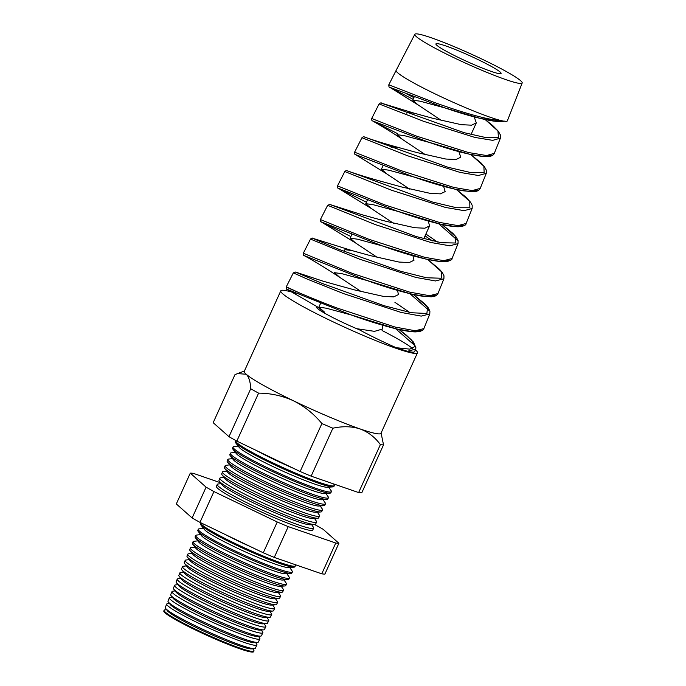 <?xml version="1.0" encoding="UTF-8"?>
<svg xmlns="http://www.w3.org/2000/svg" width="686" height="686" viewBox="0 0 686 686"><rect width="100%" height="100%" fill="white"/><g stroke="black" fill="none" stroke-linecap="round" stroke-linejoin="round"><path stroke-width="1.03" d="M256.924 644.96L255.303 648.313A49.426 4.433 -155.6 0 1 254.377 648.69L251.385 648.879A46.742 4.193 -155.6 0 1 197.868 628.316A46.742 4.193 -155.6 0 1 167.435 610.797L165.6 608.422A49.426 4.433 -155.6 0 1 165.283 607.479L166.724 604.049A49.521 4.442 24.4 0 0 199.3 623.548A49.521 4.442 24.4 0 0 256.924 644.96A49.521 4.442 24.4 0 0 256.71 644.137L255.612 642.533M166.587 609.691L164.854 609.897A49.349 4.425 24.4 0 0 164.091 610.283A49.349 4.425 24.4 0 0 196.548 629.714A49.349 4.425 24.4 0 0 253.974 651.048A49.349 4.425 24.4 0 0 253.76 650.225L252.774 648.793M254.377 648.69A49.426 4.433 -155.6 0 1 197.791 626.935A49.426 4.433 -155.6 0 1 165.6 608.422M259.883 638.88L258.348 642.036A49.606 4.45 -155.6 0 1 257.421 642.413L254.223 642.619A46.742 4.193 -155.6 0 1 200.706 622.056A46.742 4.193 -155.6 0 1 170.274 604.538L168.319 601.999A49.606 4.45 -155.6 0 1 167.993 601.047L169.356 597.815A49.701 4.459 24.4 0 0 202.053 617.383A49.701 4.459 24.4 0 0 259.883 638.88A49.701 4.459 24.4 0 0 259.668 638.049L258.45 636.274M169.425 603.44L167.487 603.663A49.521 4.442 24.4 0 0 166.724 604.049M257.421 642.413A49.606 4.45 -155.6 0 1 200.621 620.59A49.606 4.45 -155.6 0 1 168.319 601.999M262.841 632.792L261.392 635.768A49.795 4.468 -155.6 0 1 260.466 636.145L257.061 636.359A46.742 4.193 -155.6 0 1 203.545 615.796A46.742 4.193 -155.6 0 1 173.112 598.278L171.028 595.577A49.795 4.468 -155.6 0 1 170.703 594.625L171.989 591.581A49.881 4.476 24.4 0 0 204.797 611.217A49.881 4.476 24.4 0 0 262.841 632.792A49.881 4.476 24.4 0 0 262.627 631.96L261.289 630.014M172.263 597.18L170.128 597.429A49.701 4.459 24.4 0 0 169.356 597.815M260.466 636.145A49.795 4.468 -155.6 0 1 203.459 614.236A49.795 4.468 -155.6 0 1 171.028 595.577M265.799 626.704L264.444 629.491A49.975 4.485 -155.6 0 1 263.51 629.877L259.9 630.108A46.742 4.193 -155.6 0 1 206.383 609.537A46.742 4.193 -155.6 0 1 175.95 592.027L173.747 589.154A49.975 4.485 -155.6 0 1 173.421 588.202L174.621 585.347A50.061 4.493 24.4 0 0 207.549 605.061A50.061 4.493 24.4 0 0 265.799 626.704A50.061 4.493 24.4 0 0 265.576 625.872L264.127 623.754M175.101 590.92L172.761 591.195A49.881 4.476 24.4 0 0 171.989 591.581M263.51 629.877A49.975 4.485 -155.6 0 1 206.289 607.882A49.975 4.485 -155.6 0 1 173.747 589.154M268.749 620.616L267.489 623.222A50.155 4.502 -155.6 0 1 266.554 623.6L262.738 623.848A46.742 4.193 -155.6 0 1 209.221 603.277A46.742 4.193 -155.6 0 1 178.789 585.767L176.456 582.731A50.155 4.502 -155.6 0 1 176.131 581.779L177.254 579.113A50.232 4.502 24.4 0 0 210.293 598.895A50.232 4.502 24.4 0 0 268.749 620.616A50.232 4.502 24.4 0 0 268.535 619.784L266.965 617.503M177.94 584.661L175.393 584.961A50.061 4.493 24.4 0 0 174.621 585.347M266.554 623.6A50.155 4.502 -155.6 0 1 209.119 601.528A50.155 4.502 -155.6 0 1 176.456 582.731M271.707 614.536L270.533 616.946A50.344 4.519 -155.6 0 1 269.598 617.331L265.576 617.589A46.742 4.193 -155.6 0 1 212.06 597.017A46.742 4.193 -155.6 0 1 181.627 579.507L179.175 576.317A50.344 4.519 -155.6 0 1 178.84 575.357L179.886 572.879A50.412 4.519 24.4 0 0 213.046 592.73A50.412 4.519 24.4 0 0 271.707 614.536A50.412 4.519 24.4 0 0 271.485 613.687L269.804 611.243M180.778 578.401L178.034 578.727A50.232 4.502 24.4 0 0 177.254 579.113M269.598 617.331A50.344 4.519 -155.6 0 1 211.957 595.174A50.344 4.519 -155.6 0 1 179.175 576.317M274.666 608.448L273.585 610.677A50.524 4.536 -155.6 0 1 272.642 611.063L268.415 611.329A46.742 4.193 -155.6 0 1 214.898 590.757A46.742 4.193 -155.6 0 1 184.465 573.247L181.884 569.894A50.524 4.536 -155.6 0 1 181.558 568.926L182.519 566.645A50.593 4.536 24.4 0 0 215.798 586.573A50.593 4.536 24.4 0 0 274.666 608.448A50.593 4.536 24.4 0 0 274.443 607.599L272.642 604.983M183.616 572.141L180.667 572.493A50.412 4.519 24.4 0 0 179.886 572.879M272.642 611.063A50.524 4.536 -155.6 0 1 214.787 588.828A50.524 4.536 -155.6 0 1 181.884 569.894M277.616 602.359L276.63 604.4A50.713 4.545 -155.6 0 1 275.678 604.786L271.253 605.069A46.742 4.193 -155.6 0 1 217.736 584.506A46.742 4.193 -155.6 0 1 187.304 566.988L184.603 563.472A50.713 4.545 -155.6 0 1 184.268 562.503L185.151 560.419A50.764 4.553 24.4 0 0 218.542 580.407A50.764 4.553 24.4 0 0 277.616 602.359A50.764 4.553 24.4 0 0 277.401 601.511L275.48 598.724M186.455 565.89L183.299 566.259A50.593 4.536 24.4 0 0 182.519 566.645M275.678 604.786A50.713 4.545 -155.6 0 1 217.625 582.474A50.713 4.545 -155.6 0 1 184.603 563.472M280.574 596.271L279.674 598.123A50.893 4.562 -155.6 0 1 278.722 598.518L274.091 598.809A46.742 4.193 -155.6 0 1 220.583 578.247A46.742 4.193 -155.6 0 1 190.142 560.728L187.312 557.049A50.893 4.562 -155.6 0 1 186.986 556.08L187.784 554.185A50.944 4.57 24.4 0 0 221.295 574.242A50.944 4.57 24.4 0 0 280.574 596.271A50.944 4.57 24.4 0 0 280.351 595.422L278.319 592.464M189.293 559.63L185.932 560.025A50.764 4.553 24.4 0 0 185.151 560.419M278.722 598.518A50.893 4.562 -155.6 0 1 220.455 576.12A50.893 4.562 -155.6 0 1 187.312 557.049M283.532 590.192L282.718 591.855A51.073 4.579 -155.6 0 1 281.766 592.241L276.93 592.558A46.742 4.193 -155.6 0 1 223.422 571.987A46.742 4.193 -155.6 0 1 192.98 554.477L190.031 550.626A51.073 4.579 -155.6 0 1 189.696 549.658L190.416 547.951A51.124 4.588 24.4 0 0 224.039 568.077A51.124 4.588 24.4 0 0 283.532 590.192A51.124 4.588 24.4 0 0 283.309 589.334L281.157 586.204M192.131 553.37L188.573 553.791A50.944 4.57 24.4 0 0 187.784 554.185M281.766 592.241A51.073 4.579 -155.6 0 1 223.293 569.766A51.073 4.579 -155.6 0 1 190.031 550.626M286.491 584.103L285.77 585.578A51.261 4.596 -155.6 0 1 284.81 585.973L279.777 586.298A46.742 4.193 -155.6 0 1 226.26 565.727A46.742 4.193 -155.6 0 1 195.819 548.217L192.749 544.212A51.261 4.596 -155.6 0 1 192.406 543.235L193.049 541.717A51.304 4.605 24.4 0 0 226.792 561.92A51.304 4.605 24.4 0 0 286.491 584.103A51.304 4.605 24.4 0 0 286.268 583.246L284.004 579.953M194.97 547.111L191.205 547.557A51.124 4.588 24.4 0 0 190.416 547.951M284.81 585.973A51.261 4.596 -155.6 0 1 226.123 563.42A51.261 4.596 -155.6 0 1 192.749 544.212M289.441 578.015L288.815 579.31A51.441 4.613 -155.6 0 1 287.854 579.704L282.615 580.039A46.742 4.193 -155.6 0 1 229.098 559.467A46.742 4.193 -155.6 0 1 198.657 541.957L195.459 537.79A51.441 4.613 -155.6 0 1 195.124 536.804L195.681 535.483A51.476 4.613 24.4 0 0 229.544 555.754A51.476 4.613 24.4 0 0 289.441 578.015A51.476 4.613 24.4 0 0 289.218 577.158L286.842 573.693M197.808 540.851L193.838 541.323A51.304 4.605 24.4 0 0 193.049 541.717M287.854 579.704A51.441 4.613 -155.6 0 1 228.953 557.066A51.441 4.613 -155.6 0 1 195.459 537.79M292.399 571.927L291.859 573.033A51.622 4.631 -155.6 0 1 290.898 573.427L285.453 573.779A46.742 4.193 -155.6 0 1 231.937 553.208A46.742 4.193 -155.6 0 1 201.495 535.697L198.177 531.367A51.622 4.631 -155.6 0 1 197.834 530.381L198.314 529.249A51.656 4.631 24.4 0 0 232.288 549.589A51.656 4.631 24.4 0 0 292.399 571.927A51.656 4.631 24.4 0 0 292.176 571.069L289.681 567.433M200.655 534.591L196.479 535.089A51.476 4.613 24.4 0 0 195.681 535.483M290.898 573.427A51.622 4.631 -155.6 0 1 231.791 550.712A51.622 4.631 -155.6 0 1 198.177 531.367M294.809 564.509L295.134 564.981A51.836 4.648 -155.6 0 1 295.357 565.847L294.911 566.765A51.81 4.648 -155.6 0 1 293.942 567.159L288.291 567.519A46.742 4.193 -155.6 0 1 234.775 546.956A46.742 4.193 -155.6 0 1 204.334 529.438L200.887 524.944A51.81 4.648 -155.6 0 1 200.544 523.958L200.947 523.015A51.836 4.648 -155.6 0 1 201.041 522.878M203.493 528.331L199.112 528.855A51.656 4.631 24.4 0 0 198.314 529.249M293.942 567.159A51.81 4.648 -155.6 0 1 234.621 544.358A51.81 4.648 -155.6 0 1 200.887 524.944M251.308 547.025A46.742 4.193 -155.6 0 1 237.613 540.697A46.742 4.193 -155.6 0 1 225.154 534.463M295.357 565.847A51.836 4.648 -155.6 0 1 235.041 543.432A51.836 4.648 -155.6 0 1 200.947 523.015M316.615 522.072L315.629 524.113A53.054 4.759 -155.6 0 1 314.634 524.516L310.209 524.799A49.083 4.399 -155.6 0 1 254.009 503.198A49.083 4.399 -155.6 0 1 222.041 484.805L219.34 481.289A53.054 4.759 -155.6 0 1 218.997 480.277L219.88 478.185A53.114 4.768 24.4 0 0 254.815 499.099A53.114 4.768 24.4 0 0 316.615 522.072A53.114 4.768 24.4 0 0 316.383 521.18L314.505 518.445M221.158 483.647L218.062 484.007A52.933 4.751 24.4 0 0 217.248 484.419A52.933 4.751 24.4 0 0 252.062 505.265A52.933 4.751 24.4 0 0 313.665 528.151A52.933 4.751 24.4 0 0 313.433 527.268L311.667 524.704M314.634 524.516A53.054 4.759 -155.6 0 1 253.889 501.166A53.054 4.759 -155.6 0 1 219.34 481.289M319.573 515.983L318.673 517.836A53.234 4.776 -155.6 0 1 317.678 518.247L313.048 518.539A49.083 4.399 -155.6 0 1 256.847 496.938A49.083 4.399 -155.6 0 1 224.879 478.545L222.058 474.866A53.234 4.776 -155.6 0 1 221.707 473.855L222.513 471.951A53.294 4.776 24.4 0 0 257.559 492.942A53.294 4.776 24.4 0 0 319.573 515.983A53.294 4.776 24.4 0 0 319.342 515.092L317.344 512.185M223.996 477.387L220.695 477.773A53.114 4.768 24.4 0 0 219.88 478.185M317.678 518.247A53.234 4.776 -155.6 0 1 256.727 494.812A53.234 4.776 -155.6 0 1 222.058 474.866M322.531 509.895L321.717 511.567A53.422 4.793 -155.6 0 1 320.722 511.97L315.886 512.279A49.083 4.399 -155.6 0 1 259.685 490.679A49.083 4.399 -155.6 0 1 227.726 472.285L224.768 468.444A53.422 4.793 -155.6 0 1 224.416 467.423L225.145 465.717A53.474 4.793 24.4 0 0 260.311 486.777A53.474 4.793 24.4 0 0 322.531 509.895A53.474 4.793 24.4 0 0 322.3 509.003L320.182 505.934M226.834 471.128L223.327 471.539A53.294 4.776 24.4 0 0 222.513 471.951M320.722 511.97A53.422 4.793 -155.6 0 1 259.557 488.466A53.422 4.793 -155.6 0 1 224.768 468.444M325.481 503.807L324.77 505.29A53.602 4.811 -155.6 0 1 323.766 505.702L318.724 506.019A49.083 4.399 -155.6 0 1 262.524 484.419A49.083 4.399 -155.6 0 1 230.565 466.034L227.486 462.03A53.602 4.811 -155.6 0 1 227.135 461.001L227.778 459.483A53.645 4.811 24.4 0 0 263.055 480.612A53.645 4.811 24.4 0 0 325.481 503.807A53.645 4.811 24.4 0 0 325.25 502.915L323.02 499.674M229.673 464.868L225.968 465.305A53.474 4.793 24.4 0 0 225.145 465.717M323.766 505.702A53.602 4.811 -155.6 0 1 262.395 482.112A53.602 4.811 -155.6 0 1 227.486 462.03M328.44 497.727L327.814 499.022A53.791 4.828 -155.6 0 1 326.81 499.425L321.562 499.768A49.083 4.399 -155.6 0 1 265.362 478.168A49.083 4.399 -155.6 0 1 233.403 459.774L230.196 455.607A53.791 4.828 -155.6 0 1 229.844 454.578L230.402 453.257A53.825 4.828 24.4 0 0 265.808 474.446A53.825 4.828 24.4 0 0 328.44 497.727A53.825 4.828 24.4 0 0 328.208 496.827L325.859 493.414M232.511 458.617L228.601 459.071A53.645 4.811 24.4 0 0 227.778 459.483M326.81 499.425A53.791 4.828 -155.6 0 1 265.225 475.758A53.791 4.828 -155.6 0 1 230.196 455.607M331.398 491.639L330.858 492.745A53.971 4.845 -155.6 0 1 329.855 493.157L324.401 493.508A49.083 4.399 -155.6 0 1 268.2 471.908A49.083 4.399 -155.6 0 1 236.241 453.515L232.914 449.184A53.971 4.845 -155.6 0 1 232.563 448.155L233.034 447.023A54.005 4.845 24.4 0 0 268.56 468.289A54.005 4.845 24.4 0 0 331.398 491.639A54.005 4.845 24.4 0 0 331.166 490.739L328.705 487.154M235.349 452.357L231.233 452.837A53.825 4.828 24.4 0 0 230.402 453.257M329.855 493.157A53.971 4.845 -155.6 0 1 268.055 469.404A53.971 4.845 -155.6 0 1 232.914 449.184M333.619 483.922L334.116 484.65A54.177 4.862 -155.6 0 1 334.356 485.551L333.911 486.468A54.151 4.853 -155.6 0 1 332.899 486.888L327.239 487.249A49.083 4.399 -155.6 0 1 271.039 465.648A49.083 4.399 -155.6 0 1 239.08 447.255L235.624 442.762A54.151 4.853 -155.6 0 1 235.272 441.733L235.667 440.789A54.177 4.862 -155.6 0 1 235.864 440.566M238.188 446.097L233.875 446.603A54.005 4.845 24.4 0 0 233.034 447.023M332.899 486.888A54.151 4.853 -155.6 0 1 270.893 463.059A54.151 4.853 -155.6 0 1 235.624 442.762M293.625 468.384A49.083 4.399 -155.6 0 1 273.877 459.388A49.083 4.399 -155.6 0 1 256.564 450.582M334.356 485.551A54.177 4.862 -155.6 0 1 271.304 462.124A54.177 4.862 -155.6 0 1 235.667 440.789M300.159 293.274C270.644 279.253 290.658 290.444 336.766 307.911L394.999 327.033L415.253 330.763L423.888 328.603L429.779 313.939L421.213 316.109L401.147 312.447L343.446 293.574L307.182 279.073L293.342 272.882L286.216 286.928C286.234 288.746 286.482 289.518 286.971 289.252L295.512 293.111M413.89 97.644L406.318 93.716M500.754 120.496A61.08 5.479 -155.6 0 1 436.279 94.462A61.08 5.479 -155.6 0 1 396.122 70.384L388.799 84.815L432.823 101.888C458.428 111.209 487.9 120.204 500.754 120.496A61.08 5.479 24.4 0 0 507.366 120.839L522.183 82.997A58.936 5.291 24.4 0 0 483.416 59.802A58.936 5.291 24.4 0 0 414.833 34.3A58.936 5.291 24.4 0 0 453.583 57.547A58.936 5.291 24.4 0 0 522.183 82.997M494.306 153.347L500.411 138.143L492.728 140.356L474.875 137.423L423.734 121.362L379.084 103.946L371.701 118.498L416.814 136.222L468.495 152.532L486.546 155.542L494.306 153.347C493.603 155.027 491.913 156.065 489.229 156.451L484.856 156.631C471.762 155.508 453.086 150.714 428.827 142.242L372.549 120.899L397.554 133.641M480.226 188.393L486.288 173.309L478.425 175.505L460.152 172.435L407.681 155.808L361.942 137.732L354.602 152.181L400.804 170.557L453.832 187.441L472.285 190.588L480.217 188.393C479.085 190.502 476.83 191.6 473.46 191.668L462.75 190.768C449.236 188.264 432.686 183.582 413.101 176.722L355.374 154.522C354.825 154.702 354.568 153.93 354.602 152.181M466.137 223.447L472.157 208.467L464.105 210.662L445.385 207.429L391.62 190.254L344.792 171.526L337.503 185.872L384.795 204.9L439.1 222.333L458.016 225.634L466.137 223.447C466.086 225.274 463.504 226.371 458.394 226.749C454.972 226.783 450.573 226.26 445.188 225.18C431.683 222.333 415.742 217.668 397.365 211.194L338.224 188.17L366.444 202.233M452.057 258.502L458.034 243.624L449.802 245.802L430.645 242.441L375.568 224.691L327.642 205.311L320.413 219.554L368.785 239.234L424.42 257.241L443.765 260.671L452.057 258.502C452.417 259.402 450.685 260.44 446.86 261.623L442.273 261.76C428.253 260.44 408.084 255.089 381.759 245.708L321.099 221.835C320.645 222.075 320.413 221.312 320.413 219.554M437.968 293.557L443.902 278.782L435.507 280.96L415.87 277.436L359.507 259.137L310.492 239.097L303.315 253.237L352.776 273.568L409.679 292.125L429.496 295.717L437.968 293.557C438.234 293.934 437.256 294.791 435.035 296.138L431.185 296.824L421.007 296.009C406.352 293.334 387.976 288.034 365.878 280.128L411.274 294.028L427.061 296.678L435.147 295.426M438.748 223.773L457.425 240.289M437.445 242.004L425.886 234.037M409.988 293.728L429.179 310.604M409.705 312.43L394.913 302.312M429.522 142.482L404.5 135.691L397.083 134.688L402.485 139.438L425.62 154.847M406.832 113.199L407.244 112.281L414.284 113.207L432.669 118.258L461.352 124.689L471.539 125.178L476.298 122.897L474.206 116.912M413.838 176.979L388.851 170.188L381.433 169.185L386.827 173.935L409.559 189.07M391.157 147.739L391.672 146.624L398.746 147.559L417.088 152.601L445.771 159.032L455.976 159.521L460.726 157.24L458.917 151.632M398.18 211.477L373.201 204.694L365.784 203.682L371.212 208.458L393.507 223.293M344.792 171.526C346.164 170.471 346.893 170.197 346.962 170.694C356.523 174.175 368.588 177.914 383.14 181.893L401.507 186.944L430.182 193.375L440.395 193.864L445.145 191.583L443.61 186.335M382.496 245.965L357.552 239.191L350.134 238.188L355.528 242.93L377.446 257.507M327.642 205.311L329.76 204.462L362.705 214.941L385.935 221.286L414.618 227.718L424.805 228.206L429.565 225.926L428.278 221.038M366.83 280.463L341.902 273.688L334.485 272.685L339.887 277.444L361.385 291.73M344.149 251.385L344.929 249.644L352.012 250.587L370.354 255.629L399.038 262.061L409.233 262.541L413.984 260.268L412.938 255.732M351.163 314.951L326.253 308.194L318.836 307.182L324.547 312.147L324.195 312.919M293.342 272.882L295.503 272.05L322.832 281.106L336.397 284.922L354.773 289.972L383.44 296.403L393.653 296.884L398.412 294.611L397.563 290.418M356.771 328.705L374.496 331.347L382.831 328.954L382.179 325.095M445.197 107.994L420.149 101.185L412.732 100.182L418.151 104.949L441.664 120.625M459.448 57.984A35.775 3.207 24.4 0 0 501.072 73.462A35.775 3.207 24.4 0 0 477.55 59.356A35.775 3.207 24.4 0 0 435.919 43.904A35.775 3.207 24.4 0 0 459.448 57.984M324.246 311.941L317.232 306.788A35.775 3.207 24.4 0 0 316.546 307.071A35.775 3.207 24.4 0 0 340.067 321.159A35.775 3.207 24.4 0 0 359.353 329.786C369.9 335.531 382.188 341.508 396.216 347.716L409.842 349.14L415.039 346.421L411.206 339.656L399.012 329.503M323.14 311.187L322.746 312.061M313.665 528.151L312.739 530.055A52.882 4.742 -155.6 0 1 251.205 507.194A52.882 4.742 -155.6 0 1 216.424 486.365L217.248 484.419M292.133 292.159A75.04 6.731 24.4 0 0 280.788 290.847A75.04 6.731 24.4 0 0 330.129 320.413A75.04 6.731 24.4 0 0 417.457 352.844A75.04 6.731 24.4 0 0 415.382 349.783M381.082 433.029L383.525 444.845L361.771 492.805A83.289 7.469 -155.6 0 1 358.632 492.565L311.135 476.161A83.289 7.469 -155.6 0 1 300.142 471.514L321.897 423.562C313.974 413.941 304.55 406.378 293.634 400.864A75.04 6.731 -155.6 0 1 246.231 374.247A75.04 6.731 -155.6 0 1 244.285 371.306L280.788 290.847M253.974 651.048L253.657 651.7A49.323 4.425 -155.6 0 1 196.256 630.374A49.323 4.425 -155.6 0 1 163.817 610.943L164.091 610.283M338.884 543.261L324.915 574.062A83.289 7.469 -155.6 0 1 321.768 573.822L274.271 557.418A83.289 7.469 -155.6 0 1 263.278 552.779L199.969 522.363A83.289 7.469 -155.6 0 1 192.123 517.956L176.311 503.944L190.288 473.143L206.092 487.154A83.289 7.469 24.4 0 0 213.946 491.562L277.247 521.977A83.289 7.469 24.4 0 0 288.24 526.616L335.737 543.029A83.289 7.469 24.4 0 0 338.884 543.261L323.072 529.249A83.289 7.469 24.4 0 0 315.226 524.85L314.548 524.524M228.987 436.69L250.733 388.739C250.39 381.759 248.889 376.931 246.231 374.247L237.519 373.587L234.929 374.728L213.174 422.679L228.987 436.69A83.289 7.469 -155.6 0 0 236.833 441.098L258.588 393.147A83.289 7.469 -155.6 0 1 250.733 388.739M358.632 492.565L380.378 444.614C375.019 437.248 368.236 432.026 360.03 428.922A75.04 6.731 -155.6 0 1 293.634 400.864C282.503 395.788 270.816 393.215 258.588 393.147M300.142 471.514L236.833 441.098M311.135 476.161L332.882 428.21A83.289 7.469 -155.6 0 1 321.897 423.562M417.457 352.844L380.962 433.303A75.04 6.731 -155.6 0 1 360.03 428.922C351.721 426.289 342.674 426.049 332.882 428.21M383.525 444.845A83.289 7.469 -155.6 0 1 380.378 444.614M220.438 482.712L193.426 473.383A83.289 7.469 24.4 0 0 190.288 473.143M321.768 573.822L335.737 543.029M274.271 557.418L288.24 526.616M263.278 552.779L277.247 521.977M199.969 522.363L213.946 491.562M192.123 517.956L206.092 487.154M317.232 306.788L286.971 289.252L350.143 314.591L396.671 328.954L412.818 331.724L421.067 330.481M382.111 330.541A71.961 6.457 -155.6 0 1 412.698 348.66M407.441 351.283L415.656 349.097L414.67 351.549A71.961 6.457 -155.6 0 1 407.441 351.283L396.216 347.716M503.575 121.105L481.006 118.627L444.562 107.771L389.794 87.311L413.118 99.333M491.485 155.216L484.059 156.519L469.764 154.316L428.827 142.242M477.413 190.271L469.833 191.566L455.178 189.25L413.101 176.722M463.316 225.317L455.564 226.603L440.523 224.168L397.365 211.194M425.046 235.89L432.369 240.889M449.227 260.371L441.33 261.64L425.963 259.111L381.759 245.708M321.134 221.852L350.889 236.524M365.878 280.12L304.018 255.535C303.598 255.818 303.366 255.055 303.315 253.237L303.315 253.237M395.616 328.714L415.047 345.761M295.495 272.05L322.429 283.524L384.271 305.759L411.274 312.73L426.898 313.476L427.558 307.114L413.358 294.517M314.119 238.942L340.17 249.807L400.427 271.21L426.426 277.761L441.244 278.242L441.604 271.853L427.712 259.522L439.503 269.289L442.367 272.642L443.988 275.815L443.902 278.782M329.76 204.462L416.282 236.567L441.338 242.733L455.547 243.007L455.71 236.661L442.076 224.528M346.962 170.694L432.343 201.984L456.43 207.738L469.859 207.772L469.764 201.41L456.439 189.542M361.942 137.732C363.4 136.651 364.155 136.377 364.197 136.926L448.267 167.341L471.368 172.709L484.153 172.529L483.862 166.201L470.81 154.556M379.084 103.946C380.524 102.831 381.322 102.566 381.476 103.166L464.182 132.698L486.331 137.68L498.439 137.286L497.933 130.966L485.191 119.578M396.122 70.384A61.08 5.479 -155.6 0 1 396.122 70.375L414.833 34.3M476.298 122.897L471.033 134.525M429.565 225.926L423.776 238.702M414.267 96.795L412.732 100.182M383.028 165.66L381.433 169.185M367.404 200.106L365.784 203.682M351.781 234.543L350.134 238.188M320.534 303.444L318.836 307.182M418.151 104.949L389.794 87.311C389.168 87.628 388.842 86.796 388.799 84.815L388.799 84.815M402.485 139.438C394.381 133.83 383.345 127.09 372.549 120.899C371.795 120.676 371.512 119.87 371.701 118.498L371.701 118.498M371.212 208.458L338.224 188.17C337.915 188.667 337.675 187.904 337.503 185.872M504.905 121.062C503.07 121.336 502.615 122.159 493.354 121.053C480.414 118.952 464.148 114.528 444.562 107.771M423.888 328.603C424.094 329.46 422.61 330.463 419.429 331.604L415.416 331.904C411 331.827 405.126 330.935 397.786 329.229C383.86 325.884 367.979 321.005 350.143 314.591L350.16 314.6M339.887 277.444C325.378 267.892 313.425 260.586 304.018 255.535M355.528 242.93L321.099 221.835M386.827 173.935L355.374 154.522M415.656 349.097L415.939 347.862L413.495 342.117L406.421 335.214L399.038 329.512M429.779 313.939L429.908 311.152L428.321 307.911L425.123 304.181L413.392 294.517M310.492 239.097C311.667 238.085 312.37 237.802 312.602 238.248L352.012 250.587M458.034 243.624L458.094 240.563L456.267 237.167L452.932 233.429L442.11 224.536M472.157 208.458L472.191 205.303L470.553 202.216L465.623 196.908L456.473 189.55M486.28 173.309L486.331 170.188L484.436 166.732L480.972 162.899L470.845 154.564M500.411 138.143L500.454 135.039L498.276 131.198L492.805 125.632L485.216 119.587M381.476 103.166L414.284 113.207M364.197 136.926C373.836 140.381 385.352 143.931 398.746 147.559M244.413 371.032L237.519 373.587"/></g></svg>
